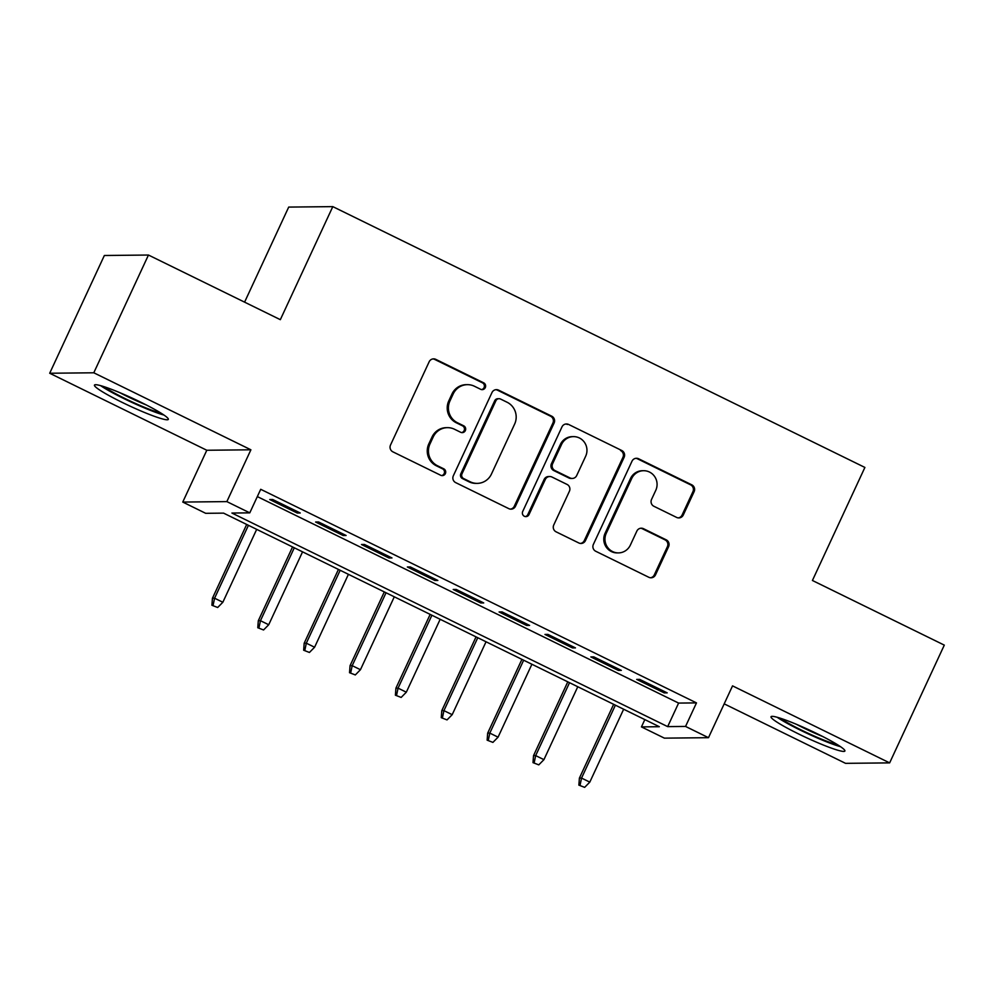 <?xml version="1.0" encoding="UTF-8"?>
<svg xmlns="http://www.w3.org/2000/svg" width="994" height="994" viewBox="0 0 994 994"><rect width="100%" height="100%" fill="white"/><g stroke="black" fill="none" stroke-linecap="round" stroke-linejoin="round"><path stroke-width="1.49" d="M485.296 387.598A3.591 3.491 89.4 0 0 483.643 382.814L435.807 359.368A5.119 4.982 89.4 0 0 429.159 361.779L390.53 445.001A5.119 4.982 89.4 0 0 392.878 451.835L440.727 475.281A3.591 3.491 89.4 0 0 445.374 473.591A3.591 3.491 89.4 0 0 443.722 468.808L437.534 465.776A16.389 15.966 89.4 0 1 429.992 443.92L433.21 436.987A16.389 15.966 89.4 0 1 454.494 429.246L460.682 432.278A3.591 3.491 89.4 0 0 465.341 430.588A3.591 3.491 89.4 0 0 463.689 425.805L457.501 422.773A16.389 15.966 89.4 0 1 449.959 400.917L453.177 393.984A16.389 15.966 89.4 0 1 474.449 386.256L480.636 389.288A3.591 3.491 89.4 0 0 485.296 387.598M481.581 389.586A3.591 3.491 89.4 0 0 482.45 382.827L434.614 359.381A5.119 4.982 89.4 0 0 433.011 358.909M441.671 475.579A3.591 3.491 89.4 0 0 442.541 468.82L436.341 465.788L437.534 465.776M461.626 432.589A3.591 3.491 89.4 0 0 462.496 425.817L456.308 422.785L457.501 422.773M817.254 733.783A40.717 4.088 -155.1 0 0 771.033 716.736A40.717 4.088 -155.1 0 0 798.667 733.982A40.717 4.088 -155.1 0 0 844.888 751.017A40.717 4.088 -155.1 0 0 817.254 733.783M140.676 402.148A40.717 4.088 -155.1 0 0 94.455 385.113A40.717 4.088 -155.1 0 0 122.088 402.346A40.717 4.088 -155.1 0 0 168.309 419.393A40.717 4.088 -155.1 0 0 140.676 402.148M676.641 517.427A5.119 4.982 89.4 0 0 683.288 515.004L694.123 491.657A5.119 4.982 89.4 0 0 691.774 484.823L638.645 458.781A5.119 4.982 89.4 0 0 631.998 461.204L593.368 544.426A5.119 4.982 89.4 0 0 595.717 551.248L648.846 577.29A5.119 4.982 89.4 0 0 655.493 574.88L668.589 546.675A5.119 4.982 89.4 0 0 666.229 539.841L643.491 528.696A5.119 4.982 89.4 0 0 636.843 531.119L630.358 545.097A13.705 13.344 89.4 0 1 618.454 552.9A13.705 13.344 89.4 0 1 606.265 533.293L631.699 478.512A13.705 13.344 89.4 0 1 643.603 470.709A13.705 13.344 89.4 0 1 655.779 490.315L651.542 499.448A5.119 4.982 89.4 0 0 653.903 506.281L676.641 517.427M685.549 726.44L708.486 737.685L664.39 738.144L641.453 726.9L659.333 726.713L223.563 513.128L205.683 513.314L182.759 502.069L226.856 501.61L249.78 512.854L231.913 513.041L667.67 726.626L685.549 726.44L696.483 702.895L260.714 489.296L249.78 512.854M148.454 255.036L93.796 372.787L49.7 373.247L104.358 255.495L148.454 255.036L280.333 319.67L332.804 206.628L864.892 467.441L812.421 580.484L944.3 645.118L889.642 762.883L732.541 685.872L708.486 737.685M49.7 373.247L206.802 450.257L250.898 449.797L93.796 372.787M250.898 449.797L226.856 501.61M554.105 423.022A5.119 4.982 89.4 0 0 551.745 416.188L498.615 390.145A5.119 4.982 89.4 0 0 491.968 392.568L453.339 475.791A5.119 4.982 89.4 0 0 455.699 482.624L508.816 508.655A5.119 4.982 89.4 0 0 515.476 506.244L554.105 423.022L552.913 423.034A5.119 4.982 89.4 0 0 550.552 416.2L497.422 390.157A5.119 4.982 89.4 0 0 495.82 389.698M568.63 424.463L621.759 450.506A5.119 4.982 89.4 0 1 624.108 457.339L585.478 540.562A5.119 4.982 89.4 0 1 578.831 542.972L556.093 531.827A5.119 4.982 89.4 0 1 553.745 525.006L569.413 491.247A5.119 4.982 89.4 0 0 567.052 484.426L551.968 477.033A5.119 4.982 89.4 0 0 545.321 479.443L529.007 514.581A3.591 3.491 89.4 0 1 525.901 516.619A3.591 3.491 89.4 0 1 522.707 511.488L561.983 426.886A5.119 4.982 89.4 0 1 568.63 424.463L621.759 450.506M724.191 703.851L845.546 763.342L889.642 762.883M300.238 512.991L272.716 499.51L269.734 499.535L297.256 513.028L300.238 512.991M346.111 535.48L318.589 521.987L315.607 522.024L343.129 535.505L346.111 535.48M391.984 557.957L364.463 544.476L361.481 544.501L389.002 557.994L391.984 557.957M437.845 580.446L410.323 566.953L407.354 566.99L434.875 580.484L437.845 580.446M483.718 602.936L456.196 589.442L453.214 589.467L480.736 602.96L483.718 602.936M529.591 625.412L502.069 611.919L499.087 611.956L526.609 625.45L529.591 625.412M575.464 647.902L547.942 634.408L544.961 634.433L572.482 647.926L575.464 647.902M621.325 670.378L593.803 656.885L590.834 656.922L618.355 670.416L621.325 670.378M257.334 496.59L678.604 703.081L696.483 702.895M636.694 679.411L664.216 692.893L667.198 692.868L639.676 679.374L636.694 679.411M332.804 206.628L288.707 207.087L244.586 302.151M644.833 719.619L641.453 726.9M206.802 450.257L182.759 502.069M678.604 703.081L667.67 726.626M297.256 513.028L297.827 511.811M343.129 535.505L343.7 534.3M389.002 557.994L389.561 556.777M434.875 580.484L435.434 579.266M480.736 602.96L481.307 601.743M526.609 625.45L527.18 624.232M572.482 647.926L573.041 646.709M618.355 670.416L618.914 669.198M664.216 692.893L664.787 691.675M467.416 384.653L466.223 384.666A16.389 15.966 89.4 0 0 451.984 393.997L453.177 393.984M456.308 422.785A16.389 15.966 89.4 0 1 448.766 400.93L451.984 393.997M447.449 427.656L446.256 427.668A16.389 15.966 89.4 0 0 432.03 437L433.21 436.987M436.341 465.788A16.389 15.966 89.4 0 1 428.799 443.933L432.03 437M510.431 509.127A5.119 4.982 89.4 0 0 514.283 506.257L552.913 423.034M500.566 399.054A3.591 3.491 89.4 0 0 495.907 400.744L461.999 473.79A3.591 3.491 89.4 0 0 463.651 478.574L470.174 481.779A16.389 15.966 89.4 0 0 491.458 474.039L514.631 424.103A16.389 15.966 89.4 0 0 507.089 402.247L500.566 399.054M499.025 398.706L497.832 398.718A3.591 3.491 89.4 0 0 494.714 400.756L495.907 400.744M477.219 483.37L476.027 483.382A16.389 15.966 89.4 0 1 468.982 481.792L462.458 478.586A3.591 3.491 89.4 0 1 460.806 473.803L494.714 400.756M580.434 543.445A5.119 4.982 89.4 0 0 584.298 540.574L622.927 457.352A5.119 4.982 89.4 0 0 620.567 450.518M549.769 476.524L548.576 476.536A5.119 4.982 89.4 0 0 544.128 479.456L527.814 514.594L529.007 514.581M525.304 516.582A3.591 3.491 89.4 0 0 527.814 514.594M585.665 456.234A13.705 13.344 89.4 0 0 573.476 436.627A13.705 13.344 89.4 0 0 561.573 444.417L552.614 463.726A5.119 4.982 89.4 0 0 554.975 470.56L570.059 477.952A5.119 4.982 89.4 0 0 576.706 475.53L585.665 456.234M573.476 436.627L572.283 436.639A13.705 13.344 89.4 0 0 560.38 444.43L561.573 444.417M572.258 478.449L571.065 478.462A5.119 4.982 89.4 0 1 568.866 477.965L553.782 470.572A5.119 4.982 89.4 0 1 551.422 463.738L560.38 444.43M567.437 424.475A5.119 4.982 89.4 0 0 565.834 424.016M643.603 470.709L642.41 470.721A13.705 13.344 89.4 0 0 630.507 478.524L631.699 478.512M618.454 552.9L617.262 552.913A13.705 13.344 89.4 0 1 605.073 533.306L630.507 478.524M650.449 577.762A5.119 4.982 89.4 0 0 654.3 574.892L667.396 546.688A5.119 4.982 89.4 0 0 665.036 539.854L642.298 528.709A5.119 4.982 89.4 0 0 640.695 528.249M678.243 517.886A5.119 4.982 89.4 0 0 682.095 515.016L692.93 491.67A5.119 4.982 89.4 0 0 690.581 484.836L637.452 458.793A5.119 4.982 89.4 0 0 635.849 458.333M211.908 605.259L217.686 607.496L211.908 605.259L212.443 598.239L214.592 598.214L222.842 602.265L256.688 529.355M213.101 605.247L214.592 598.214L248.425 525.304M212.443 598.239L246.686 524.459M222.842 602.265L217.686 607.496M161.103 413.193A35.225 3.541 24.9 0 1 125.082 398.569A35.225 3.541 24.9 0 1 103.836 386.616M119.765 392.642A32.616 3.28 -155.1 0 0 126.772 396.208A32.616 3.28 -155.1 0 0 146.205 404.918M100.593 385.635A40.456 4.063 -155.1 0 0 123.89 398.582A40.456 4.063 -155.1 0 0 163.935 415.045M777.171 717.27A40.456 4.063 -155.1 0 0 840.514 746.68M837.681 744.829A35.225 3.541 24.9 0 1 808.221 733.323A35.225 3.541 24.9 0 1 780.414 718.252M796.356 724.278A32.616 3.28 -155.1 0 0 822.784 736.554M257.781 627.736L263.559 629.972L257.781 627.736L258.316 620.716L260.453 620.703L268.715 624.741L302.561 551.844M258.974 627.723L260.453 620.703L294.299 547.793M258.316 620.716L292.559 546.936M268.715 624.741L263.559 629.972M303.655 650.225L309.432 652.462L303.655 650.225L304.189 643.205L306.326 643.18L314.589 647.231L348.422 574.321M304.847 650.213L306.326 643.18L340.172 570.283M304.189 643.205L338.432 569.425M314.589 647.231L309.432 652.462M349.528 672.702L355.305 674.938L349.528 672.702L350.05 665.682L352.199 665.669L360.449 669.707L394.295 596.81M350.72 672.689L352.199 665.669L386.045 592.759M350.05 665.682L384.305 591.902M360.449 669.707L355.305 674.938M395.388 695.191L401.166 697.428L395.388 695.191L395.923 688.171L398.072 688.146L406.322 692.197L440.168 619.287M396.581 695.179L398.072 688.146L431.905 615.249M395.923 688.171L430.166 614.391M406.322 692.197L401.166 697.428M441.261 717.668L447.039 719.904L441.261 717.668L441.796 710.648L443.933 710.635L452.195 714.674L486.041 641.776M442.454 717.656L443.933 710.635L477.779 637.726M441.796 710.648L476.039 636.881M452.195 714.674L447.039 719.904M487.135 740.157L492.912 742.394L487.135 740.157L487.669 733.137L489.806 733.112L498.069 737.163L531.902 664.253M488.327 740.145L489.806 733.112L523.652 660.215M487.669 733.137L521.912 659.357M498.069 737.163L492.912 742.394M533.008 762.634L538.785 764.871L533.008 762.634L533.529 755.626L535.679 755.602L543.929 759.652L577.775 686.742M534.2 762.622L535.679 755.602L569.525 682.692M533.529 755.626L567.785 681.847M543.929 759.652L538.785 764.871M578.868 785.123L584.646 787.36L578.868 785.123L579.403 778.103L581.552 778.078L589.802 782.129L623.648 709.231M580.061 785.111L581.552 778.078L615.385 705.181M579.403 778.103L613.646 704.324M589.802 782.129L584.646 787.36M482.45 382.827L483.643 382.814M442.541 468.82L443.722 468.808M462.496 425.817L463.689 425.805M448.766 400.93L449.959 400.917M428.799 443.933L429.992 443.92M434.614 359.381L435.807 359.368M514.283 506.257L515.476 506.244M497.422 390.157L498.615 390.145M550.552 416.2L551.745 416.188M460.806 473.803L461.999 473.79M462.458 478.586L463.651 478.574M468.982 481.792L470.174 481.779M622.927 457.352L624.108 457.339M584.298 540.574L585.478 540.562M544.128 479.456L545.321 479.443M551.422 463.738L552.614 463.726M553.782 470.572L554.975 470.56M568.866 477.965L570.059 477.952M605.073 533.306L606.265 533.293M642.298 528.709L643.491 528.696M665.036 539.854L666.229 539.841M667.396 546.688L668.589 546.675M654.3 574.892L655.493 574.88M637.452 458.793L638.645 458.781M690.581 484.836L691.774 484.823M692.93 491.67L694.123 491.657M682.095 515.016L683.288 515.004"/></g></svg>
